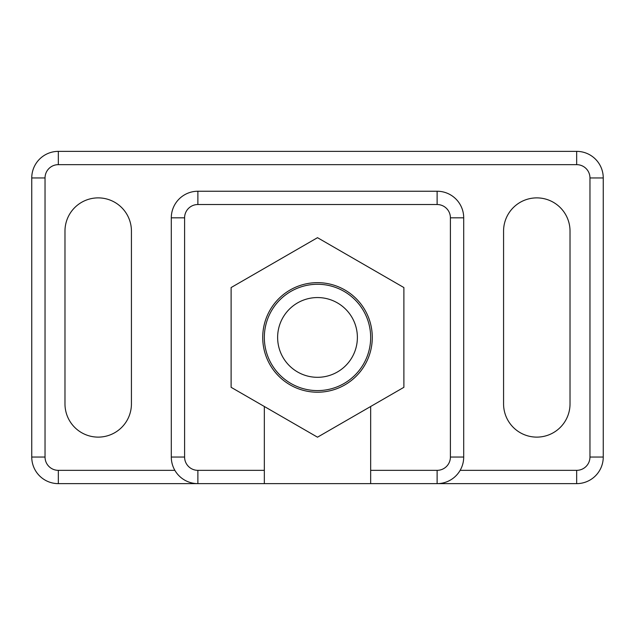 <?xml version="1.0" encoding="UTF-8"?>
<svg xmlns="http://www.w3.org/2000/svg" width="635" height="635" viewBox="0 0 635 635"><rect width="100%" height="100%" fill="white"/><g stroke="black" fill="none" stroke-linecap="round" stroke-linejoin="round"><path stroke-width="0.95" d="M264.335 337.439A53.165 53.165 0 0 0 344.083 383.476A53.165 53.165 0 0 0 344.083 291.394A53.165 53.165 0 0 0 264.335 337.439M277.63 337.439A39.87 39.87 0 0 0 337.439 371.967A39.87 39.87 0 0 0 337.439 302.903A39.87 39.87 0 0 0 277.63 337.439M262.723 337.439A54.777 54.777 0 0 0 344.892 384.873A54.777 54.777 0 0 0 344.892 289.997A54.777 54.777 0 0 0 262.723 337.439M576.667 483.632L576.667 470.344A13.287 13.287 0 0 0 589.963 457.049L603.25 457.049A26.583 26.583 0 0 1 576.667 483.632L370.665 483.632L370.665 470.344L437.118 470.344A13.287 13.287 0 0 0 450.406 457.049L450.406 217.821A13.287 13.287 0 0 0 437.118 204.526L197.882 204.526A13.287 13.287 0 0 0 184.594 217.821L171.299 217.821A26.583 26.583 0 0 1 197.882 191.238L437.118 191.238L437.118 204.526M370.665 406.495L370.665 470.344M370.665 483.632L58.333 483.632L58.333 470.344L174.863 470.344M131.429 403.892A33.226 33.226 0 0 1 98.203 437.118A33.226 33.226 0 0 1 64.976 403.892L64.976 231.108A33.226 33.226 0 0 1 98.203 197.882A33.226 33.226 0 0 1 131.429 231.108L131.429 403.892M570.024 403.892A33.226 33.226 0 0 1 536.797 437.118A33.226 33.226 0 0 1 503.571 403.892L503.571 231.108A33.226 33.226 0 0 1 536.797 197.882A33.226 33.226 0 0 1 570.024 231.108L570.024 403.892M171.299 217.821L171.299 457.049A26.583 26.583 0 0 0 197.882 483.632L197.882 470.344L264.335 470.344L264.335 483.632M264.335 470.344L264.335 406.495M437.118 470.344L437.118 483.632A26.583 26.583 0 0 0 463.701 457.049L463.701 217.821A26.583 26.583 0 0 0 437.118 191.238M603.25 457.049L603.25 177.951A26.583 26.583 0 0 0 576.667 151.368L58.333 151.368A26.583 26.583 0 0 0 31.75 177.951L31.75 457.049A26.583 26.583 0 0 0 58.333 483.632M403.892 287.56L403.892 387.31L317.5 437.19L231.108 387.31L231.108 287.56L317.5 237.68L403.892 287.56M460.137 470.344L576.667 470.344M589.963 457.049L589.963 177.951A13.287 13.287 0 0 0 576.667 164.655L58.333 164.655A13.287 13.287 0 0 0 45.037 177.951L31.75 177.951M31.75 457.049L45.037 457.049L45.037 177.951M45.037 457.049A13.287 13.287 0 0 0 58.333 470.344M171.299 457.049L184.594 457.049L184.594 217.821M184.594 457.049A13.287 13.287 0 0 0 197.882 470.344M197.882 191.238L197.882 204.526M463.701 217.821L450.406 217.821M450.406 457.049L463.701 457.049M576.667 151.368L576.667 164.655M603.25 177.951L589.963 177.951M58.333 151.368L58.333 164.655"/></g></svg>
